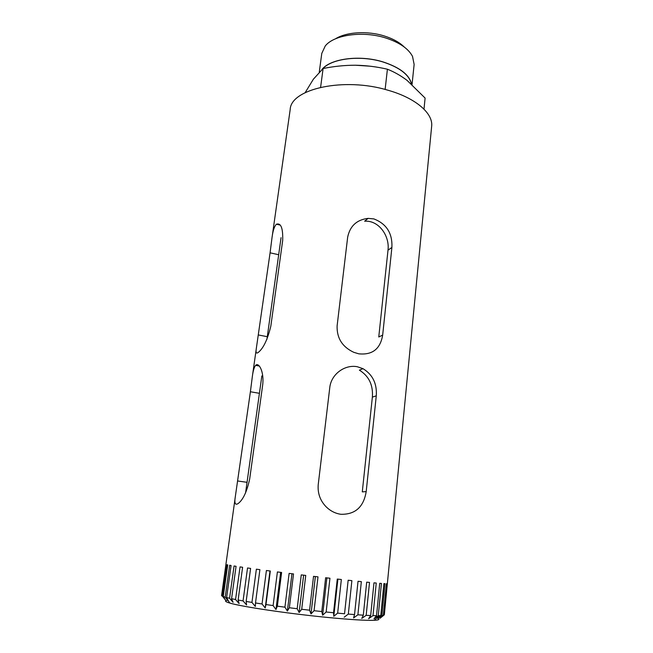 <?xml version="1.0" encoding="UTF-8"?>
<svg xmlns="http://www.w3.org/2000/svg" width="653" height="653" viewBox="0 0 653 653"><rect width="100%" height="100%" fill="white"/><g stroke="black" fill="none" stroke-linecap="round" stroke-linejoin="round"><path stroke-width="0.98" d="M344.547 613.763L348.155 580.248L344.547 613.763L337.658 613.134L341.348 579.505L337.274 579.056L333.544 612.743L326.149 612L329.953 578.24L325.643 577.75L321.79 611.543L314.069 610.702L317.995 576.86L313.538 576.346L309.571 610.196L301.702 609.273L305.743 575.424L301.262 574.885L297.18 608.727L289.361 607.747L293.515 573.938L289.116 573.399L284.928 607.176L277.354 606.164L281.606 572.469L277.403 571.938L273.117 605.576L265.983 604.556L270.318 571.024L266.4 570.518L262.041 603.976L255.494 602.972L259.902 569.661L256.368 569.187L251.944 602.409L246.148 601.446L250.597 568.404L247.528 567.971L243.055 600.915L238.125 600.017L242.606 567.269L240.043 566.902L235.553 599.519L231.57 598.703L236.068 566.298L234.068 565.988L229.57 598.262L226.599 597.544L231.089 565.498L229.676 565.245L225.187 597.16L223.253 596.548L227.726 564.878L226.909 564.698L222.453 596.23L221.563 595.74L235.3 496.843M318.223 484.673C317.529 493.309 320.199 500.72 326.214 506.891C330.467 511.005 335.34 513.47 340.842 514.286C355.199 514.613 363.648 507.046 366.194 491.595L376.275 395.84C377.108 383.646 372.675 374.593 362.978 368.667L357.313 366.741C344.915 364.268 331.21 374.104 329.781 387.523L318.223 484.673M337.103 325.953C336.76 338.14 342.311 346.923 353.755 352.302L358.758 353.82C372.365 355.191 380.332 348.955 382.666 335.103L391.898 247.454C392.543 233.309 386.519 223.791 373.826 218.902L368.137 218.38C356.832 219.694 350.008 225.954 347.665 237.153L337.103 325.953M377.989 618.497C379.989 619.485 378.732 620.081 374.234 620.293L379.515 615.665L380.772 615.608L383.899 583.602L385.017 583.651L381.907 615.526L383.368 615.322L386.445 583.676L386.96 583.66L384.331 614.824L431.649 126.372C433.331 113.565 416.034 98.195 388.192 90.294C344.155 76.809 290.732 88.832 290.193 109.5L272.195 236.459M348.155 580.248L351.885 580.648L348.318 614.081L354.538 614.571L353.567 617.934L357.885 614.816L361.346 581.627L358.032 581.284L354.538 614.571M379.515 615.665L378.267 615.689L381.442 583.447L379.728 583.317L376.528 615.689L372.994 615.624L376.25 583.031L373.965 582.835L370.675 615.542L366.17 615.338L369.516 582.427L366.692 582.158L363.305 615.175L357.885 614.816M250.401 391.759L235.39 496.158C234.198 503.088 235.121 505.544 238.174 503.528C243.055 499.823 246.883 491.693 249.658 479.122L262.596 385.588C264.514 371.908 258.735 361.811 255.617 365.378C254.197 367.117 253.119 370.7 252.393 376.12L250.401 391.759L259.421 393.31M270.081 252.817L256.376 348.041C255.584 352.563 256.229 354.008 258.319 352.391C263.404 348.269 267.567 339.544 270.815 326.206L282.692 240.435C283.059 228.134 280.97 222.73 276.439 224.224C274.399 226.167 272.93 230.615 272.023 237.586L270.081 252.817L278.684 254.727M374.234 620.293C365.868 620.587 350.294 619.632 327.504 617.436C288.422 613.657 241.683 606.686 229.856 603.078C224.91 601.625 224.224 600.687 227.783 600.262M321.79 611.543L322.639 615.183L326.149 612M309.571 610.196L310.999 613.926L314.069 610.702M297.18 608.727L299.139 612.538L301.702 609.273M284.928 607.176L287.369 611.061L289.361 607.747M273.117 605.576L275.958 609.527L277.354 606.164M262.041 603.976L265.2 607.976L265.983 604.556M251.944 602.409L255.331 606.441L255.494 602.972M243.055 600.915L246.573 604.964L246.148 601.446M235.553 599.519L239.112 603.576L238.125 600.017M229.57 598.262L233.08 602.303L231.57 598.703M225.187 597.16L228.558 601.176L226.599 597.544M222.453 596.23L225.611 600.213L223.253 596.548M383.368 615.322L380.038 618.293L383.907 615.159M380.772 615.608L377.793 618.644L381.907 615.526M376.528 615.689L373.965 618.791L378.267 615.689M370.675 615.542L368.602 618.726L372.994 615.624M363.305 615.175L361.762 618.44L366.17 615.338M344.18 617.207L348.318 614.081M333.544 612.743L333.789 616.285L337.658 613.134M368.104 218.38L364.643 221.196C379.132 220.159 389.833 236.313 388.004 250.148L378.764 336.972L382.666 335.103M359.387 370.153C368.921 376.063 373.247 385.05 372.365 397.114L362.284 491.88L366.194 491.595M305.163 92.628L313.399 79.176L323.104 68.524C333.895 66.32 344.686 65.218 355.477 65.227C366.227 65.431 376.871 66.761 387.409 69.218C394.224 71.903 400.787 75.634 407.113 80.417L425.103 98.072L423.993 109.149M404.248 47.016C399.554 42.372 392.902 38.698 384.307 35.98C367.402 30.626 346.221 31.964 335.487 38.821M412.043 84.515L414.133 64.435L412.516 56.37C408.337 48.567 399.407 42.437 385.727 37.98C362.856 30.634 333.928 34.764 325.251 45.971L321.782 53.415L319.276 72.059M411.602 84.131C409.431 74.834 399.897 67.43 382.993 61.904C359.648 54.615 330.206 58.639 321.847 69.602M387.409 69.218L385.131 89.453M323.104 68.524L320.607 87.29M377.793 618.644L377.948 617.036M333.789 616.285L337.895 579.129M322.639 615.183L326.875 577.889M310.999 613.926L315.358 576.558M299.139 612.538L303.629 575.171M287.369 611.061L291.964 573.75M275.958 609.527L280.659 572.346M265.2 607.976L269.983 570.983M388.004 250.148L391.898 247.454M372.365 397.114L376.275 395.84M237.757 481L247.046 482.314M258.441 334.981L267.289 336.687M411.447 84C409.202 74.777 399.701 67.43 382.944 61.962C360.146 54.86 331.381 58.517 322.5 69.03M369.843 66.173L355.583 65.235M256.311 348.571L252.556 375.042M229.856 603.078L228.321 600.891M359.387 370.145L362.978 368.667M255.617 365.37L259.323 366.047M276.439 224.232L280.21 225.097M281.051 237.684L266.922 339.348M261.837 375.948L245.577 492.884"/></g></svg>
